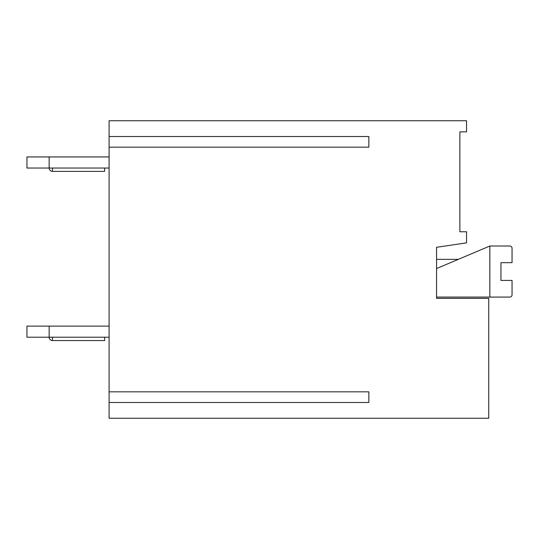 <?xml version="1.0" encoding="UTF-8"?>
<svg xmlns="http://www.w3.org/2000/svg" width="539" height="539" viewBox="0 0 539 539"><rect width="100%" height="100%" fill="white"/><g stroke="black" fill="none" stroke-linecap="round" stroke-linejoin="round"><path stroke-width="0.81" d="M489.85 246.013L509.827 246.013A2.223 2.223 0 0 1 512.05 248.236L512.05 262.668L500.947 262.668L500.947 280.428L512.05 280.428L512.05 294.86A2.223 2.223 0 0 1 509.827 297.077L489.85 297.077L489.85 246.013L509.827 246.013L489.85 246.013L436.563 268.557M512.05 280.428L512.05 294.86L512.05 280.428M500.947 262.668L500.947 280.428L500.947 262.668M458.366 259.333L436.563 259.333L436.563 247.3L466.538 242.86L466.538 231.757L459.875 231.757L459.875 131.853L466.538 131.853L466.538 120.749L109.094 120.749L109.094 418.251L488.738 418.251L488.738 298.363L436.563 298.363L436.563 247.3M436.563 298.363L436.563 297.077L489.85 297.077M368.851 147.167L368.851 136.515L368.851 147.167L109.094 147.167M368.851 391.833L368.851 402.485L368.851 391.833L109.094 391.833M368.851 402.485L109.094 402.485M368.851 136.515L109.094 136.515M109.094 156.937L26.95 156.937L26.95 168.04L109.094 168.04M49.15 156.937L49.15 168.04A3.328 3.328 0 0 0 52.478 171.368L52.478 168.04M109.094 326.115L26.95 326.115L26.95 337.212L109.094 337.212M49.15 326.115L49.15 337.212A3.328 3.328 0 0 0 52.478 340.547L52.478 337.212M52.478 171.368L104.654 171.368L104.654 168.04M52.478 340.547L104.654 340.547L104.654 337.212"/></g></svg>
